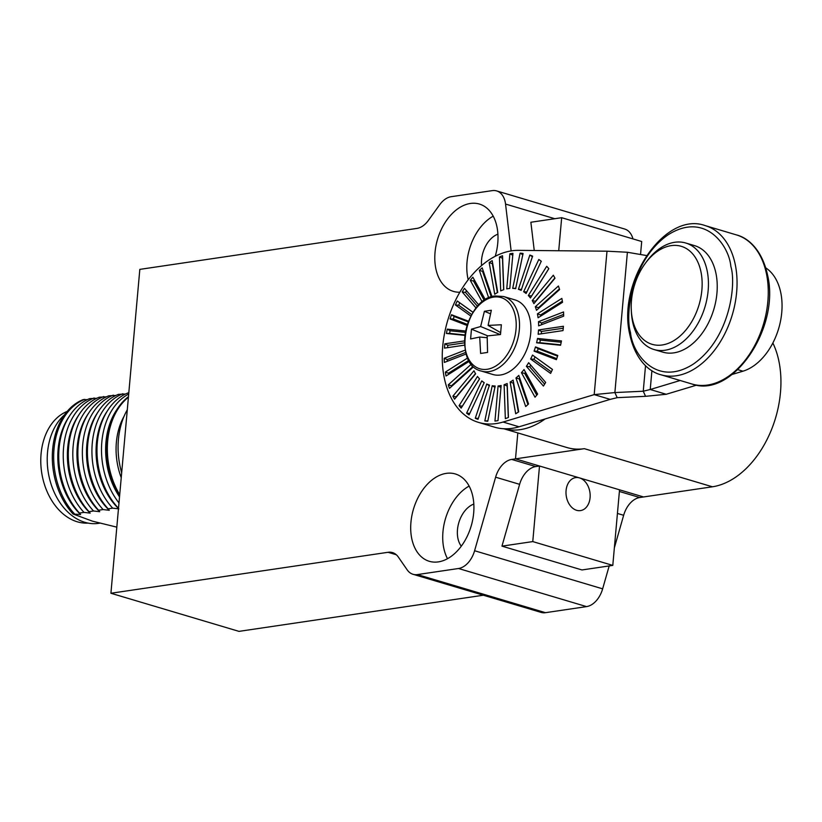 <?xml version="1.0" encoding="UTF-8"?>
<svg xmlns="http://www.w3.org/2000/svg" width="822" height="822" viewBox="0 0 822 822"><rect width="100%" height="100%" fill="white"/><g stroke="black" fill="none" stroke-linecap="round" stroke-linejoin="round"><path stroke-width="1.23" d="M410.938 522.268A45.57 30.075 106.6 0 1 455.306 473.955A45.57 30.075 106.6 0 1 473.678 512.99A45.57 30.075 106.6 0 1 429.31 561.303A45.57 30.075 106.6 0 1 410.938 522.268M469.126 486.069A45.57 30.075 -73.4 0 0 442.955 531.793A45.57 30.075 -73.4 0 0 447.507 558.713M493.21 216.165A45.57 30.075 -73.4 0 0 467.04 261.889A45.57 30.075 -73.4 0 0 468.201 279.727M459.827 292.221A45.57 30.075 106.6 0 1 453.405 291.399A45.57 30.075 106.6 0 1 435.033 252.364A45.57 30.075 106.6 0 1 479.39 204.051A45.57 30.075 106.6 0 1 497.762 243.086A45.57 30.075 106.6 0 1 495.224 256.279M576.633 510.308A16.666 11.97 -98.4 0 1 565.998 493.19A16.666 11.97 -98.4 0 1 575.636 477.623A16.666 11.97 -98.4 0 1 579.52 477.911A16.666 11.97 -98.4 0 1 590.155 495.029A16.666 11.97 -98.4 0 1 580.517 510.596A16.666 11.97 -98.4 0 1 576.633 510.308M461.286 546.209A24.455 16.132 106.6 0 1 457.484 529.645A24.455 16.132 106.6 0 1 473.821 504.071M481.579 265.557A24.455 16.132 106.6 0 1 481.579 259.742A24.455 16.132 106.6 0 1 497.916 234.167M64.537 414.802A58.896 42.302 81.6 0 0 48.632 474.479A58.896 42.302 81.6 0 0 84.82 522.299A58.896 42.302 81.6 0 0 98.548 523.347L99.698 523.172M67.168 411.421A57.232 41.1 81.6 0 0 41.1 467.872A57.232 41.1 81.6 0 0 77.319 521.806A57.232 41.1 81.6 0 0 88.077 523.09M511.14 250.905L505.54 204.051A22.225 14.673 -73.4 0 0 496.642 190.92A22.225 14.673 -73.4 0 0 492.234 190.632L451.155 196.705A22.225 14.673 106.6 0 0 439.77 204.637L428.334 220.481A22.225 14.673 106.6 0 1 416.949 228.403L139.822 269.38L110.919 593.258L388.035 552.292A22.225 14.673 106.6 0 1 392.454 552.579A22.225 14.673 106.6 0 1 398.3 557.008L407.178 569.852A22.225 14.673 106.6 0 0 413.024 574.29A22.225 14.673 106.6 0 0 417.432 574.578L458.512 568.505A22.225 14.673 -73.4 0 0 474.592 550.74L495.615 477.192A22.225 14.673 106.6 0 1 511.705 459.426L515.497 458.861L517.819 432.927L515.497 458.861L539.509 466.012L532.769 541.585L612.791 565.392L619.541 489.82L643.544 496.961L639.742 497.526A22.225 14.673 -73.4 0 0 623.651 515.291L617.435 513.442M632.971 238.914A22.225 14.673 -73.4 0 0 624.689 229.03L496.642 190.92M534.249 250.505L530.868 222.248L561.673 217.696L558.724 250.741M640.543 254.512L641.705 241.514L561.673 217.696M539.509 466.012L535.708 466.567A22.225 14.673 -73.4 0 0 519.617 484.333L495.615 477.192M417.432 574.578L545.479 612.678L586.548 606.605A22.225 14.673 -73.4 0 0 602.639 588.84L609.184 565.926M614.363 547.822L623.651 515.291M612.791 565.392L581.986 569.954L501.965 546.137L519.617 484.333M110.919 593.258L238.966 631.368L483.387 595.22M545.479 612.678A22.225 14.673 106.6 0 1 541.071 612.39L413.024 574.29M532.769 541.585L501.965 546.137M127.287 409.788A66.685 47.882 81.6 0 0 121.666 472.773M124.06 416.302A58.896 42.302 81.6 0 0 121.235 477.685M128.417 397.211A66.685 47.882 81.6 0 0 119.714 494.68M116.816 527.149L92.475 521.169L73.055 514.007L80.597 514.521L79.467 513.062L83.988 512.394L90.163 513.113L89.033 511.654L93.544 510.986L99.729 511.695L98.599 510.236L103.11 509.568L109.285 510.277L108.165 508.818L112.676 508.15L118.851 508.869L117.721 507.41L118.594 507.277M87.296 399.667L83.269 399.574A66.685 47.882 -98.4 0 0 52.659 449.202A66.685 47.882 -98.4 0 0 73.055 514.007M96.852 398.249L89.68 398.629A66.685 47.882 -98.4 0 0 69.849 415.449A66.685 47.882 -98.4 0 0 79.467 513.062M106.418 396.841L99.246 397.211A66.685 47.882 -98.4 0 0 79.415 414.041A66.685 47.882 -98.4 0 0 89.033 511.654M115.984 395.423L108.812 395.793A66.685 47.882 81.6 0 0 88.971 412.623A66.685 47.882 81.6 0 0 98.599 510.236M125.55 394.005L118.378 394.385A66.685 47.882 81.6 0 0 98.537 411.206A66.685 47.882 81.6 0 0 108.165 508.818M128.807 392.844L127.934 392.967A66.685 47.882 81.6 0 0 108.103 409.798A66.685 47.882 81.6 0 0 117.721 507.41M128.458 396.666A66.685 47.882 81.6 0 0 117.669 408.38A66.685 47.882 81.6 0 0 119.601 495.902M117.669 408.38L116.385 410.322A64.455 46.289 81.6 0 0 119.519 496.868M74.422 513.812A66.685 47.882 -98.4 0 1 54.016 448.997A66.685 47.882 -98.4 0 1 84.635 399.369M128.694 394.026A66.685 47.882 81.6 0 0 118.974 502.92M80.597 514.521A64.455 46.289 -98.4 0 1 68.565 417.391L69.849 415.449M108.103 409.798L106.819 411.74A64.455 46.289 81.6 0 0 118.481 508.51M83.988 512.394A66.685 47.882 -98.4 0 1 63.582 447.589A66.685 47.882 -98.4 0 1 94.201 397.961M122.889 393.717A66.685 47.882 81.6 0 0 92.27 443.346A66.685 47.882 81.6 0 0 112.676 508.15M90.163 513.113A64.455 46.289 -98.4 0 1 78.131 415.983L79.415 414.041M98.537 411.206L97.253 413.147A64.455 46.289 81.6 0 0 109.285 510.277M93.544 510.986A66.685 47.882 -98.4 0 1 73.148 446.171A66.685 47.882 -98.4 0 1 103.757 396.543M113.323 395.125A66.685 47.882 81.6 0 0 82.703 444.753A66.685 47.882 81.6 0 0 103.11 509.568M99.729 511.695A64.455 46.289 -98.4 0 1 87.687 414.565L88.971 412.623M478.579 422.416L494.587 427.173A88.91 58.67 -73.4 0 0 512.24 428.334A88.91 58.67 -73.4 0 0 519.062 426.793L610.201 399.379L594.193 394.622L503.054 422.035A88.91 58.67 106.6 0 1 496.231 423.566A88.91 58.67 106.6 0 1 478.579 422.416A88.91 58.67 106.6 0 1 444.558 333.311A88.91 58.67 106.6 0 1 511.644 250.833A88.91 58.67 106.6 0 1 518.374 250.361L606.996 251.193L627.392 252.251L646.544 255.55M508.273 288.614A50.008 33.003 -73.4 0 0 506.742 288.892L509.876 253.782A86.125 56.841 106.6 0 1 512.938 253.33L509.804 288.44A50.008 33.003 -73.4 0 0 508.273 288.614M498.009 420.617A86.125 56.841 106.6 0 1 496.467 420.864A86.125 56.841 106.6 0 1 494.947 421.07L498.081 385.96A50.008 33.003 -73.4 0 0 501.143 385.508L498.009 420.617M610.201 399.379L617.188 397.663L645.568 396.317L643.256 391.221L614.877 392.567L617.188 397.663M464.923 335.386L446.408 333.475A86.125 56.841 106.6 0 1 447.322 329.139L465.632 331.03M467.071 325.44L450.086 318.936A86.125 56.841 106.6 0 1 451.494 314.723L468.561 321.258M470.924 316.11L455.409 304.952A86.125 56.841 106.6 0 1 457.268 300.986L473.092 312.36M476.144 308.096L462.2 291.944A86.125 56.841 106.6 0 1 464.461 288.347L478.856 305.024M482.247 301.941L470.266 280.323A86.125 56.841 106.6 0 1 472.856 277.199L485.34 299.732M488.7 297.903L479.349 270.417A86.125 56.841 106.6 0 1 482.185 267.869L491.916 296.434A50.008 33.003 -73.4 0 0 491.433 296.834M494.741 294.276L489.182 262.547A86.125 56.841 106.6 0 1 492.183 260.646L497.752 292.375A50.008 33.003 -73.4 0 0 494.741 294.276M500.69 290.885L499.457 256.947A86.125 56.841 106.6 0 1 502.54 255.755L503.773 289.683A50.008 33.003 -73.4 0 0 500.69 290.885M512.702 288.368L520.11 253.155A86.125 56.841 106.6 0 1 523.059 253.453L515.651 288.666A50.008 33.003 -73.4 0 0 512.702 288.368L515.887 288.234M518.405 289.323L529.851 255.077A86.125 56.841 106.6 0 1 532.594 256.125L521.148 290.372A50.008 33.003 -73.4 0 0 518.405 289.323L521.651 289.375M523.655 291.738L538.811 259.495A86.125 56.841 106.6 0 1 540.64 260.78A86.125 56.841 106.6 0 1 541.266 261.262L526.121 293.505A50.008 33.003 -73.4 0 0 523.655 291.738L526.943 291.985M528.32 295.53L546.712 266.277A86.125 56.841 106.6 0 1 548.808 268.702L530.416 297.965A50.008 33.003 -73.4 0 0 528.32 295.53L531.608 295.992L548.777 268.671M532.235 300.595L553.309 275.216A86.125 56.841 106.6 0 1 554.984 278.226L533.91 303.616A50.008 33.003 -73.4 0 0 532.235 300.595L535.512 301.263L554.85 277.97M535.297 306.77L558.405 286.025A86.125 56.841 106.6 0 1 559.607 289.539L536.489 310.284A50.008 33.003 -73.4 0 0 535.297 306.77L538.523 307.654L559.402 288.923M537.403 313.87L561.847 298.407A86.125 56.841 106.6 0 1 562.536 302.311L538.081 317.775A50.008 33.003 -73.4 0 0 537.403 313.87L540.568 314.97L562.351 301.191M538.492 321.669L563.532 311.959A86.125 56.841 106.6 0 1 563.687 316.131L538.636 325.851A50.008 33.003 -73.4 0 0 538.492 321.669L541.564 322.974L563.645 314.405M538.523 329.951L563.409 326.272A86.125 56.841 106.6 0 1 563.019 330.588L538.143 334.266A50.008 33.003 -73.4 0 0 538.523 329.951L541.482 331.441L563.255 328.225M537.516 338.448L561.467 340.925A86.125 56.841 106.6 0 1 560.563 345.261L536.602 342.784A50.008 33.003 -73.4 0 0 537.516 338.448L540.342 340.103L561.21 342.25M535.482 346.915L557.789 355.464A86.125 56.841 106.6 0 1 556.381 359.676L534.074 351.128A50.008 33.003 -73.4 0 0 535.482 346.915L538.174 348.692L557.573 356.132M532.492 355.073L552.476 369.448A86.125 56.841 106.6 0 1 550.606 373.414L530.632 359.039A50.008 33.003 -73.4 0 0 532.492 355.073L552.456 369.489M528.638 362.697L545.674 382.446A86.125 56.841 106.6 0 1 543.414 386.052L526.368 366.304A50.008 33.003 -73.4 0 0 528.638 362.697M524.025 369.551L537.619 394.077A86.125 56.841 106.6 0 1 535.03 397.201L521.436 372.674A50.008 33.003 -73.4 0 0 524.025 369.551M518.805 375.407L528.536 403.972A86.125 56.841 106.6 0 1 525.69 406.53L515.959 377.966A50.008 33.003 -73.4 0 0 518.805 375.407M513.134 380.113L518.703 411.843A86.125 56.841 106.6 0 1 515.692 413.754L510.133 382.014A50.008 33.003 -73.4 0 0 513.134 380.113M507.184 383.514L508.417 417.453A86.125 56.841 106.6 0 1 505.345 418.645L504.102 384.706A50.008 33.003 -73.4 0 0 507.184 383.514M495.173 386.032L487.765 421.244A86.125 56.841 106.6 0 1 484.826 420.936L492.224 385.724A50.008 33.003 -73.4 0 0 495.173 386.032M489.48 385.066L478.024 419.323A86.125 56.841 106.6 0 1 475.28 418.264L486.737 384.018A50.008 33.003 -73.4 0 0 489.48 385.066M484.22 382.662L469.064 414.905A86.125 56.841 106.6 0 1 466.608 413.137L481.764 380.894A50.008 33.003 -73.4 0 0 482.627 381.572A50.008 33.003 -73.4 0 0 484.22 382.662M479.565 378.86L461.173 408.123A86.125 56.841 106.6 0 1 459.077 405.688L477.469 376.435A50.008 33.003 -73.4 0 0 479.565 378.86M475.64 373.805L454.566 399.184A86.125 56.841 106.6 0 1 452.901 396.163L473.975 370.784A50.008 33.003 -73.4 0 0 475.64 373.805M471.407 364.156A50.008 33.003 -73.4 0 0 472.588 367.629L449.47 388.364A86.125 56.841 106.6 0 1 448.278 384.85L471.376 364.125M469.372 361.228L446.027 375.993A86.125 56.841 106.6 0 1 445.349 372.089L467.677 357.96M466.218 353.953L444.342 362.44A86.125 56.841 106.6 0 1 444.199 358.269L465.283 350.08M464.656 345.137L444.476 348.117A86.125 56.841 106.6 0 1 444.856 343.802L464.543 340.894M447.322 329.139L450.117 330.783A85.231 56.256 -73.4 0 0 449.572 333.372L446.408 333.475M449.572 333.372L464.975 334.965M465.375 332.355L450.117 330.783M451.494 314.723L454.155 316.491A85.231 56.256 -73.4 0 0 453.312 319.008L450.086 318.936M453.312 319.008L467.399 324.413M468.304 321.905L454.155 316.491M457.268 300.986L459.786 302.845A85.231 56.256 -73.4 0 0 458.666 305.219L455.409 304.952M458.666 305.219L471.746 314.62M473.071 312.401L459.786 302.845M466.526 290.731A85.231 56.256 -73.4 0 0 465.468 292.416L462.2 291.944M465.468 292.416L477.561 306.421M474.376 279.942A85.231 56.256 -73.4 0 0 473.513 281.001L470.266 280.323M473.513 281.001L484.281 300.431M483.172 270.746A85.231 56.256 -73.4 0 0 482.555 271.311L479.349 270.417M482.555 271.311L491.268 296.896M492.676 263.42A85.231 56.256 -73.4 0 0 492.316 263.646L489.182 262.547M492.316 263.646L497.392 292.581M502.632 258.19A85.231 56.256 -73.4 0 0 502.509 258.242L499.457 256.947M502.509 258.242L503.65 289.724M512.815 255.252L509.876 253.782M522.926 254.779L520.11 253.155M532.533 256.834L529.851 255.077M541.338 261.345L538.811 259.495M538.739 308.26A50.902 33.589 -73.4 0 0 538.523 307.654M540.773 316.069A50.902 33.589 -73.4 0 0 540.568 314.97M541.636 324.69A50.902 33.589 -73.4 0 0 541.564 322.974M541.277 333.804A50.902 33.589 -73.4 0 0 541.482 331.441M536.602 342.784L539.797 342.692A50.902 33.589 -73.4 0 0 540.342 340.103M539.797 342.692L560.655 344.839M534.074 351.128L537.331 351.21A50.902 33.589 -73.4 0 0 538.174 348.692M537.331 351.21L556.741 358.649M530.632 359.039L533.92 359.327A50.902 33.589 -73.4 0 0 535.03 356.954M533.92 359.327L551.357 371.873M526.368 366.304L529.666 366.797A50.902 33.589 -73.4 0 0 530.724 365.122M529.666 366.797L544.637 384.141M521.436 372.674L524.703 373.383A50.902 33.589 -73.4 0 0 525.577 372.345M524.703 373.383L536.756 395.135M515.959 377.966L519.185 378.901A50.902 33.589 -73.4 0 0 519.812 378.356M519.185 378.901L527.919 404.547M510.133 382.014L513.277 383.165A50.902 33.589 -73.4 0 0 513.637 382.949M513.277 383.165L518.353 412.079M504.102 384.706L507.153 386.052A50.902 33.589 -73.4 0 0 507.277 386.011M507.153 386.052L508.304 417.504M498.081 385.96L501.009 387.481M484.826 420.936L486.943 420.885M492.224 385.724L495.029 387.398M475.28 418.264L477.428 418.336M486.737 384.018L489.388 385.826M466.608 413.137L468.807 413.332M459.077 405.688L462.344 406.181A85.231 56.256 -73.4 0 0 462.365 406.212M479.534 378.829L462.344 406.181M452.901 396.163L456.148 396.872A85.231 56.256 -73.4 0 0 456.282 397.129M475.496 373.558L456.148 396.872M448.278 384.85L451.473 385.775A85.231 56.256 -73.4 0 0 451.679 386.381M472.362 367.033L451.473 385.775M445.349 372.089L448.473 373.209A85.231 56.256 -73.4 0 0 448.658 374.329M468.848 360.324L448.473 373.209M444.199 358.269L447.23 359.584A85.231 56.256 -73.4 0 0 447.291 361.3M465.786 352.381L447.23 359.584M444.856 343.802L447.785 345.291A85.231 56.256 -73.4 0 0 447.569 347.665M464.543 342.815L447.785 345.291M606.996 251.193L594.193 394.622L614.877 392.567L627.392 252.251M680.184 380.494L650.233 389.505L666.241 394.272L645.568 396.317M651.918 370.681L650.233 389.505L643.256 391.221L645.527 365.687M732.197 374.431L742.944 371.195A55.567 36.671 -73.4 0 0 780.15 322.81A55.567 36.671 -73.4 0 0 765.785 267.9M666.241 394.272L696.737 385.097M645.239 263.441L646.575 261.622A55.567 36.671 106.6 0 1 685.723 243.004A55.567 36.671 106.6 0 1 699.317 320.95A55.567 36.671 106.6 0 1 654.024 349.525A55.567 36.671 106.6 0 1 631.419 312.535L631.296 310.274A51.118 33.733 106.6 0 1 639.578 272.606A51.118 33.733 106.6 0 1 645.239 263.441A51.118 33.733 106.6 0 1 692.412 253.597A51.118 33.733 106.6 0 1 693.758 318.022A51.118 33.733 106.6 0 1 655.73 345.076A51.118 33.733 106.6 0 1 631.296 310.274M685.723 243.004L694.528 245.624A55.567 36.671 106.6 0 1 708.122 323.56A55.567 36.671 106.6 0 1 662.83 352.145L654.024 349.525M503.773 428.745L566.933 447.538A87.8 57.941 -73.4 0 0 584.36 448.678L515.497 458.861L643.544 496.961L712.407 486.788A87.8 57.941 -73.4 0 0 770.717 431.54A87.8 57.941 -73.4 0 0 772.865 343.01M487.21 369.273A37.154 24.516 106.6 0 1 464.851 336.958A37.154 24.516 106.6 0 1 493.652 297.081A37.154 24.516 106.6 0 1 516.01 329.396A37.154 24.516 106.6 0 1 487.21 369.273M470.595 338.952L471.468 329.17L480.644 326.529L484.394 311.281L491.33 310.254L488.104 325.42L501.358 324.752L500.485 334.533L487.158 335.941L487.559 352.422L480.623 353.45L479.709 337.051L470.595 338.952M487.754 335.869L471.468 329.17M480.644 326.529L500.187 334.564M484.394 311.281L490.364 313.737M487.097 337.708L479.709 337.051M488.104 325.42L500.588 332.612M505.54 204.051L554.809 218.714M511.705 459.426L535.708 466.567M474.592 550.74L602.639 588.84M458.512 568.505L586.548 606.605M396.307 554.747L388.035 552.292M639.742 497.526L619.387 491.474M503.054 422.035L519.062 426.793M737.807 369.664L742.944 371.195M545.12 418.953A87.8 57.941 106.6 0 1 520.336 429.629A87.8 57.941 106.6 0 1 503.814 428.745M584.36 448.678L712.407 486.788M489.172 371.595A38.901 25.667 106.6 0 1 481.445 371.092C452.275 364.927 464.862 298.139 495.142 295.961L503.639 296.526A38.901 25.667 106.6 0 1 518.518 335.51A38.901 25.667 106.6 0 1 489.172 371.595M503.639 296.526L515.034 299.917A38.901 25.667 106.6 0 1 529.923 338.9A38.901 25.667 106.6 0 1 500.567 374.986A38.901 25.667 106.6 0 1 492.851 374.483L481.445 371.092M735.485 265.67A77.792 51.344 106.6 0 1 717.627 345.97A77.792 51.344 106.6 0 1 660.888 374.76C649.524 371.996 635.077 359.985 629.642 333.866C617.373 281.34 665.039 210.884 705.266 225.629A77.792 51.344 106.6 0 1 735.485 265.67M730.84 266.431C736.471 284.052 730.018 338.921 693.059 364.269C655.761 387.84 632.118 352.802 630.515 332.53C624.874 314.908 631.337 260.029 668.296 234.691C705.595 211.11 729.227 246.158 730.84 266.431M736.471 234.917C747.845 237.681 762.292 249.693 767.727 275.812C779.996 328.327 732.32 398.793 692.103 384.049A77.792 51.344 -73.4 0 0 748.842 355.258A77.792 51.344 -73.4 0 0 766.69 274.959A77.792 51.344 -73.4 0 0 736.471 234.917L705.266 225.629M482.627 381.572L484.189 382.733M692.103 384.049L660.888 374.76"/></g></svg>
